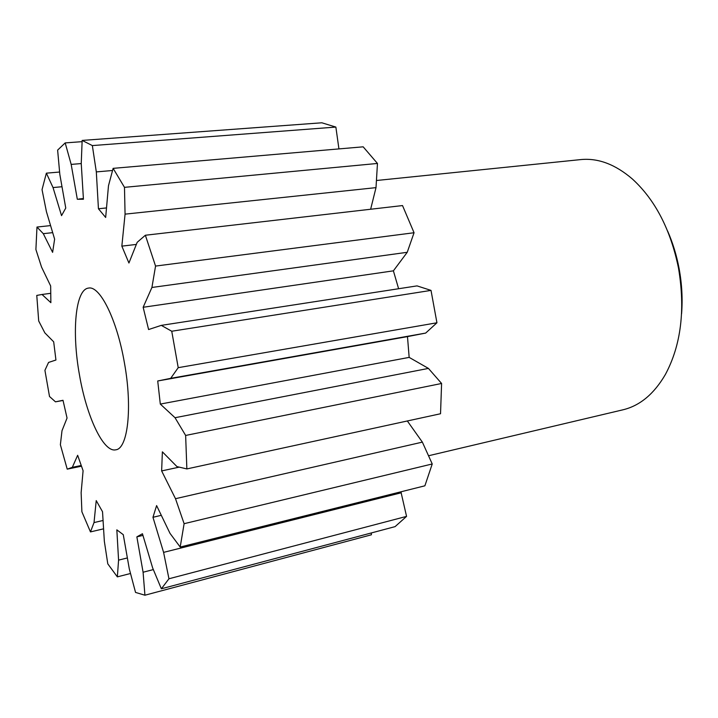 <?xml version="1.0" encoding="UTF-8"?>
<svg xmlns="http://www.w3.org/2000/svg" width="718" height="718" viewBox="0 0 718 718"><rect width="100%" height="100%" fill="white"/><g stroke="black" fill="none" stroke-linecap="round" stroke-linejoin="round"><path stroke-width="1.08" d="M667.623 231.034C672.757 242.756 676.571 255.186 679.057 268.326C681.912 283.727 682.755 298.894 681.579 313.838M428.529 455.759L622.919 409.816C639.864 405.769 654.017 393.994 665.371 374.5C681.068 345.196 685.448 309.718 678.501 268.083C670.576 229.589 655.211 199.909 632.414 179.033C615.299 164.341 598.067 157.861 580.727 159.593L376.438 180.505M124.42 362.886C116.989 319.528 99.838 285.387 88.538 288.089C75.327 289.336 71.665 332.129 79.456 374.832C86.483 416.252 103.347 452.825 115.804 449.809C127.831 448.741 132.624 407.797 124.42 362.886M414.053 232.74L155.555 266.073L145.368 235.244L402.52 205.563L414.053 232.74L407.232 252.296L393.392 270.839L398.616 288.735M161.281 325.371L417.05 285.89L431.015 290.395L436.939 322.777L425.666 333.08L407.483 336.607L409.161 357.385L428.431 368.406L441.597 383.475L440.529 413.748L186.859 468.926L185.639 435.449L175.03 417.714L160.311 404.081L157.718 380.98L170.678 378.341L178.217 367.67L171.746 331.24L161.281 325.371L148.599 329.544L143.151 307.277L151.92 287.469L155.555 266.073M407.33 420.963L422.363 442.126L432.236 463.972L424.885 485.808L180.2 547.044L184.113 523.691L175.497 498.696L161.64 470.927L162.376 451.837L176.951 466.592L186.859 468.926M400.922 491.812L406.559 516.386L395.079 526.635L161.353 588.787L168.954 578.771L163.596 552.375L152.961 517.292L156.605 505.589L170.004 533.357L180.2 547.044M371.332 532.944L371.394 534.793L144.928 595.213L143.088 572.228L136.86 536.867L142.451 533.743L152.638 567.893L161.353 588.787M335.862 127.077L92.353 145.583L82.157 140.423L321.844 122.787L335.862 127.077L338.932 148.904M377.462 163.453L124.483 187.344L113.121 168.353L363.164 146.822L377.462 163.453L376.008 187.631L370.641 209.243M407.232 252.296L151.92 287.469M393.392 270.839L143.151 307.277M145.368 235.244L137.174 242.334L128.926 263.012L121.845 246.139L125.067 214.143L124.483 187.344M136.348 244.425L121.845 246.139M376.008 187.631L125.067 214.143M113.121 168.353L108.481 185.756L105.663 217.455L98.438 208.758L96.32 171.907L92.353 145.583M106.506 207.933L98.438 208.758M112.546 170.498L96.32 171.907M82.157 140.423L81.242 163.507L83.432 199.254L77.32 199.263L71.172 164.404L65.185 142.909L57.628 150.116L59.818 174.339L65.76 208.067L61.542 215.642L53.033 187.56L46.365 173.164L42.039 189.642L46.419 211.631L54.622 239.148L52.611 252.35L43.295 233.673L36.977 227.05L35.9 249.523L41.563 267.123L50.655 285.97L50.87 302.682L42.021 294.479L36.771 295.421L38.7 320.991L44.857 332.883L53.679 341.813L55.941 360.014L48.564 362.437L44.92 370.317L49.506 396.489L55.474 401.829L63.005 400.294L67.052 418.064L61.999 430.71L60.375 444.729L67.214 469.15L72.321 467.328L77.652 455.293L83.091 470.73L81.134 492.683L81.888 511.763L90.468 531.912L94.022 522.578L96.23 500.608L102.53 511.737L104.343 541.291L107.79 563.854L117.348 576.868L118.578 560.13L116.837 529.848L123.272 534.668L129.294 568.871L135.54 592.422L144.928 595.213M81.251 163.569L71.172 164.404M82.103 141.661L65.185 142.909M62.008 186.734L53.033 187.56M59.612 172.033L46.365 173.164M52.683 232.641L43.295 233.673M50.583 225.596L36.977 227.05M50.664 293.321L42.021 294.479M63.049 400.473L55.474 401.829M81.421 466.206L67.214 469.15M81.161 465.506L72.321 467.328M103.58 528.834L90.468 531.912M103.069 520.478L94.022 522.578M130.523 573.494L117.348 576.868M127.373 557.94L118.578 560.13M153.347 569.589L143.088 572.228M142.945 535.395L136.86 536.867M406.559 516.386L168.954 578.771M401.29 492.772L163.596 552.375M161.308 515.327L152.961 517.292M432.236 463.972L184.113 523.691M422.363 442.126L175.497 498.696M179.231 467.131L161.64 470.927M441.597 383.475L185.639 435.449M428.431 368.406L175.03 417.714M409.161 357.385L160.311 404.081M407.483 336.607L157.718 380.98M425.666 333.08L170.678 378.341M436.939 322.777L178.217 367.67M431.015 290.395L171.746 331.24M83.387 198.572L78.971 199.003"/></g></svg>

